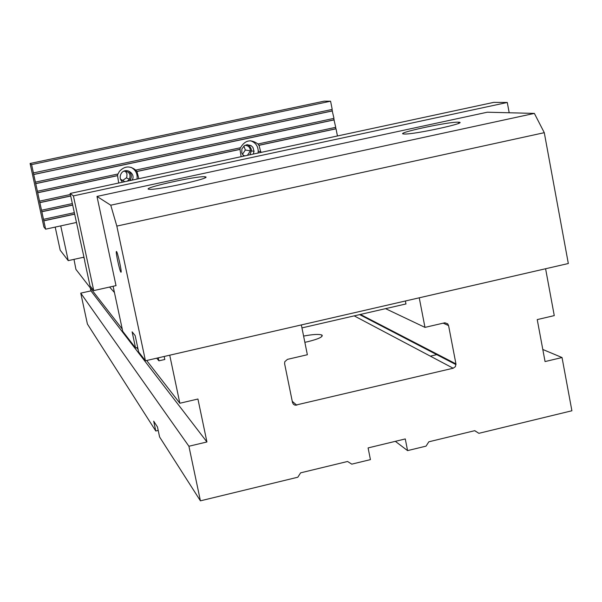 <?xml version="1.0" encoding="UTF-8"?>
<svg xmlns="http://www.w3.org/2000/svg" width="602" height="602" viewBox="0 0 602 602"><rect width="100%" height="100%" fill="white"/><g stroke="black" fill="none" stroke-linecap="round" stroke-linejoin="round"><path stroke-width="0.9" d="M188.915 446.248L80.751 293.144L87.418 324.057L155.783 431.002L153.698 421.182L157.468 426.968L159.598 436.969L200.421 500.834L188.915 446.248L206.93 441.966L197.93 399.021L179.855 403.25L146.662 360.5M138.121 349.499L136.707 347.678M122.236 329.046L75.927 269.387L73.993 259.364M179.855 403.25L169.726 355.195L301.346 324.922L307.359 354.736L287.455 359.364L284.784 361.712L284.618 363.766L292.497 402.505L293.43 404.266L295.161 405.236L453.171 368.228L354.194 315.869M164.76 359.484L164.211 356.459M114.448 292.534L109.602 287.049M84.047 258.085L83.362 257.302M155.783 431.002L158.206 430.43M200.421 500.834L297.817 477.22L300.631 472.841L347.565 461.478L351.771 464.142L370.426 459.619L368.1 447.918L405.274 438.941L407.569 450.612L426.05 446.135L428.827 441.8L474.775 430.671L478.876 433.32L571.9 410.767L562.035 357.528L542.801 349.476M562.035 357.528L545.058 361.569L537.232 319.594L554.269 315.606L545.593 268.748L419.248 297.809L424.974 327.383L385.558 308.653M478.876 433.32L474.669 430.693M322.266 335.419L321.709 335.066M360.417 314.44L455.947 363.894L448.58 325.584L447.692 323.823L444.825 322.785L424.974 327.383M455.947 363.894L455.398 366.648L453.171 368.228M407.569 450.612L395.341 441.341M90.292 287.891L90.932 290.864L80.751 293.144M303.596 336.082C312.634 334.366 318.661 333.997 321.686 334.953C323.56 336.631 319 338.858 308.021 341.635L304.853 342.32M405.492 300.97L405.853 303.98M322.19 335.306L321.694 334.998M206.93 441.966L90.932 290.864M437.662 354.435L430.34 356.151M132.816 141.711L41.448 161.08M55.196 227.089L60.192 250.199L68.237 260.636L83.859 257.189M60.734 225.885L68.237 260.636M206.034 126.194L294.965 107.344M243.223 155.451L245.067 155.85M247.422 155.339L250.394 150.869C250.191 147.4 248.385 145.556 244.969 145.345M123.899 171.209C129.212 171.465 131.063 174.129 129.46 179.223L127.263 181.179M124.855 181.699L120.475 179.17M125.314 171.103L126.999 173.767L126.841 176.92L126.367 177.876L123.049 180.201L121.386 180.284M242.425 154.398L245.345 150.003L243.863 146.068M137.685 347.452L135.548 347.941L122.725 331.311L113.108 286.266M145.443 360.779L568.326 263.518L544.283 132.681L116.826 226.089L145.443 360.779L138.648 351.967L135.164 335.607L132.116 331.837L135.548 347.941M116.826 226.089L110.76 205.207L96.982 196.433L487.296 112.213L534.365 113.402L544.283 132.681M205.493 176.86L204.891 176.755C196.959 175.671 139.265 188.637 149.243 189.291C156.264 190.48 212.431 178.041 205.493 176.86M403.882 133.99C393.46 133.509 449.092 121.491 458.415 122.198C470.726 122.304 413.13 134.84 404.092 134.005L403.882 133.99M110.76 205.207L534.365 113.402M120.904 272.157C119.738 271.427 115.351 251.2 116.419 251.485C117.315 250.733 122.153 272.563 121.01 272.209L120.904 272.157M116.013 285.619L96.982 196.433M260.854 152.449L259.033 145.323L336.029 128.813L335.427 127.391M337.444 135.977L336.029 128.813M138.836 178.689L136.932 171.51L240.017 149.401L241.116 156.693M70.374 194.499L39.536 201.136L37.723 192.783L117.54 175.664L118.699 183.023M136.932 171.51L135.653 170.103L240.491 147.738C245.029 140.1 250.846 138.851 257.949 143.991L335.735 127.323L333.658 118.444M135.819 170.17C129.987 165.542 124.509 165.949 119.392 171.404L118.015 173.986L37.392 191.263L35.744 183.655L334.268 119.873M330.588 101.211L31.605 164.609L30.1 163.481L324.139 101.166L330.588 101.211L332.214 109.429L33.351 172.932L35.413 182.135L333.975 118.376L331.898 109.489M33.757 174.52L332.507 110.918M33.426 173L31.605 164.609M72.33 203.589L41.515 210.241L39.867 202.656L70.697 196.019M74.279 212.664L43.487 219.331L41.847 211.761L72.654 205.101M128.075 170.817C131.371 173.143 132.139 176.123 130.378 179.765L129.716 180.653M247.43 144.668L249.747 146.218L251.305 149.191L251.44 150.884L249.83 154.819M43.487 219.331L45.624 229.174L43.886 226.954L30.1 163.481M43.818 220.851L74.603 214.177M45.624 229.174L76.394 222.484M37.392 191.263L37.723 192.783M35.413 182.135L35.744 183.655M41.515 210.241L41.847 211.761M39.536 201.136L39.867 202.656M243.93 156.091L241.816 153.074L241.861 148.927L244.382 145.684L246.948 144.713L250.929 145.503L252.93 147.37L254.044 151.328L253.269 154.082M250.515 140.763C255.466 142.463 258.032 145.97 258.228 151.275L258.025 153.058M240.206 147.799L240.017 149.401M259.033 145.323L257.949 143.991M132.169 180.126C136.187 173.421 125.494 166.784 121.288 173.384C119.422 176.679 119.873 179.614 122.642 182.173M137.023 179.08C137.692 173.782 135.691 169.862 131.01 167.318M117.826 174.023L117.54 175.664M43.728 220.746L74.58 214.056M41.756 211.663L72.631 204.989M39.785 202.565L70.682 195.913M33.682 174.46L332.176 110.911M35.661 183.58L333.937 119.851M136.767 171.442L239.769 149.356M258.762 145.285L335.698 128.79M37.64 192.7L117.39 175.603M78.952 233.779L70.148 193.46L493.715 102.37L507.283 102.468L73.399 195.891L70.148 193.46M84.792 260.922L78.824 233.809M73.399 195.891L93.739 290.593L90.014 285.837L84.664 260.952M509.194 112.77L507.283 102.468M93.739 290.593L116.088 285.604M164.85 359.469L158.913 360.831L158.273 357.829M406.064 303.927L301.941 327.902M156.731 358.182L158.913 360.831M292.256 401.301L296.771 405.221M448.58 325.584L443.17 323.146M321.686 334.953L321.972 336.405M359.642 314.62L456.015 364.646M129.46 179.223L126.367 177.876M250.394 150.869L245.345 150.003M458.415 122.198L458.626 123.327M204.891 176.755L205.094 177.748M254.044 151.328L251.44 150.884M260.899 151.719L258.228 151.275M131.522 180.261L130.378 179.765"/></g></svg>

